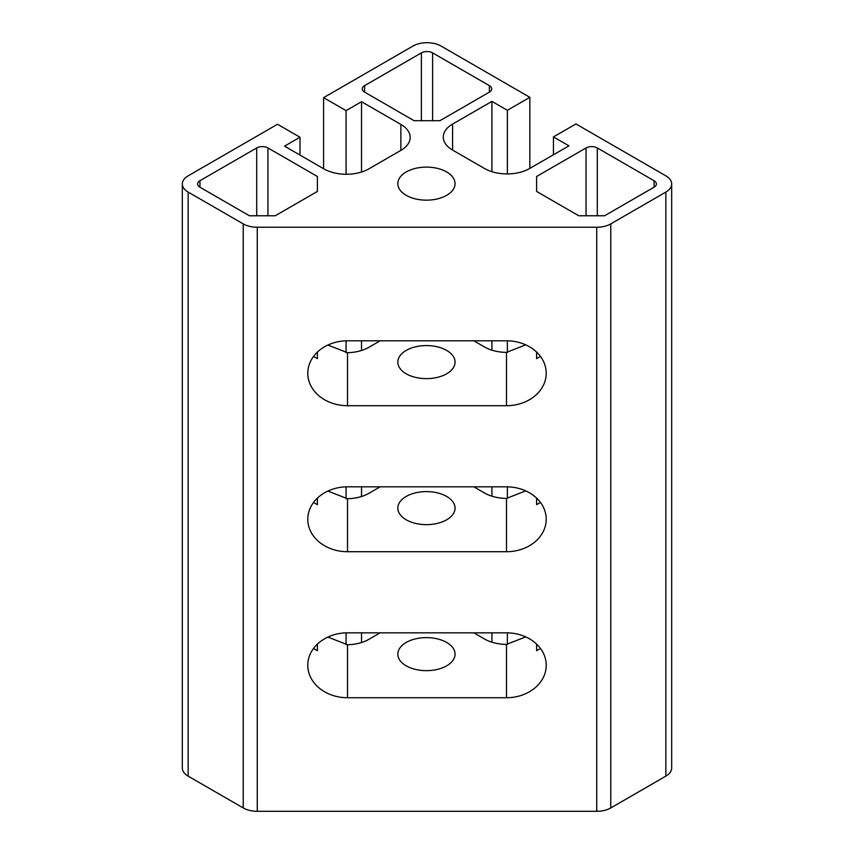 <?xml version="1.0" encoding="UTF-8"?>
<svg xmlns="http://www.w3.org/2000/svg" width="854" height="854" viewBox="0 0 854 854"><rect width="100%" height="100%" fill="white"/><g stroke="black" fill="none" stroke-linecap="round" stroke-linejoin="round"><path stroke-width="1.28" d="M327.872 637.073L347.514 644.738A31.79 18.35 0 0 0 368.832 639.368L380.158 632.835M506.486 697.729L347.514 697.729A39.743 32.452 0 0 1 307.782 665.287A39.743 32.452 0 0 1 347.514 632.835L506.486 632.835A39.743 32.452 0 0 1 546.218 665.287A39.743 32.452 0 0 1 506.486 697.729L506.486 644.418L525.712 636.892M473.842 632.835L484.613 639.048A31.79 18.35 0 0 0 506.486 644.418M406.205 665.821A28.609 16.525 0 0 0 437.387 669.397A28.609 16.525 0 0 0 455.054 654.143A28.609 16.525 0 0 0 426.445 637.618A28.609 16.525 0 0 0 397.825 654.143A28.609 16.525 0 0 0 406.205 665.821M536.59 650.652L536.59 644.108L536.59 650.652L540.497 648.506M317.41 650.652L317.41 644.108L317.41 650.652L313.503 648.506M327.872 345.048L347.514 352.702A31.79 18.35 0 0 0 368.832 347.343L380.158 340.799M506.486 405.703L347.514 405.703A39.743 32.452 0 0 1 307.782 373.251A39.743 32.452 0 0 1 347.514 340.799L506.486 340.799A39.743 32.452 0 0 1 546.218 373.251A39.743 32.452 0 0 1 506.486 405.703L506.486 352.392L525.712 344.856M473.842 340.799L484.613 347.012A31.79 18.35 0 0 0 506.486 352.392M406.205 373.785A28.609 16.525 0 0 0 437.387 377.372A28.609 16.525 0 0 0 455.054 362.107A28.609 16.525 0 0 0 426.445 345.582A28.609 16.525 0 0 0 397.825 362.107A28.609 16.525 0 0 0 406.205 373.785M313.503 356.47L317.41 358.616L317.41 352.072L317.41 358.616M536.59 358.616L536.59 352.072L536.59 358.616L540.497 356.47M536.59 504.639L536.59 498.095L536.59 504.639L540.497 502.494M473.842 486.823L484.613 493.036A31.79 18.35 0 0 0 506.486 498.405L525.712 490.869M317.41 504.639L317.41 498.095L317.41 504.639L313.503 502.494M327.872 491.061L347.514 498.715A31.79 18.35 0 0 0 368.832 493.356L380.158 486.823M491.915 171.707L491.915 101.38L452.577 124.097A31.79 18.35 0 0 0 443.258 137.078A31.79 18.35 0 0 0 452.577 150.058L484.613 168.548A31.79 18.35 0 0 0 529.565 168.548L568.913 145.842L553.456 136.918L575.938 123.937L665.853 175.849A19.866 11.476 180 0 1 671.682 183.962A19.866 11.476 180 0 1 665.853 192.075L610.781 223.876A19.866 11.476 180 0 1 596.732 227.239L257.267 227.239A19.866 11.476 180 0 1 243.219 223.876L188.147 192.075A19.866 11.476 180 0 1 182.318 183.962A19.866 11.476 180 0 1 188.147 175.849L277.507 124.257L299.989 137.238L284.531 146.162L323.869 168.878A31.79 18.35 0 0 0 368.832 168.878L400.868 150.379A31.79 18.35 0 0 0 410.176 137.398A31.79 18.35 0 0 0 400.868 124.417L361.53 101.711L346.073 110.636L323.591 97.655L412.952 46.063A19.866 11.476 180 0 1 441.048 46.063L529.854 97.324L529.854 168.387M364.615 85.646L421.385 52.873A7.953 4.59 180 0 1 432.615 52.873L489.385 85.646A7.953 4.59 180 0 1 491.712 88.891A7.953 4.59 180 0 1 489.385 92.136L439.927 120.692L414.073 120.692L364.615 92.136A7.953 4.59 180 0 1 362.288 88.891A7.953 4.59 180 0 1 364.615 85.646L364.615 92.136M491.915 642.197L491.915 632.835M491.915 496.185L491.915 486.823M491.915 350.172L491.915 340.799M578.745 215.763L536.59 191.424L536.59 176.5L586.047 147.945A7.953 4.59 180 0 1 597.288 147.945L654.057 180.717A7.953 4.59 180 0 1 656.384 183.962A7.953 4.59 180 0 1 654.057 187.207L604.6 215.763L578.745 215.763M361.53 101.711L361.53 172.028M361.53 340.799L361.53 350.492M361.53 486.823L361.53 496.505M361.53 632.835L361.53 642.528M317.41 176.5L317.41 191.424L275.255 215.763L249.4 215.763L199.943 187.207A7.953 4.59 180 0 1 197.616 183.962A7.953 4.59 180 0 1 199.943 180.717L256.712 147.945A7.953 4.59 180 0 1 267.953 147.945L317.41 176.5L317.41 191.424M506.486 486.823A39.743 32.452 0 0 1 546.218 519.264A39.743 32.452 0 0 1 506.486 551.716L347.514 551.716A39.743 32.452 0 0 1 307.782 519.264A39.743 32.452 0 0 1 347.514 486.823L506.486 486.823M406.205 519.798A28.609 16.525 0 0 0 437.387 523.385A28.609 16.525 0 0 0 455.054 508.119A28.609 16.525 0 0 0 426.445 491.605A28.609 16.525 0 0 0 397.825 508.119A28.609 16.525 0 0 0 406.205 519.798M536.59 191.424L536.59 176.5M406.205 195.32A28.609 16.525 180 0 1 397.825 183.642A28.609 16.525 180 0 1 426.445 167.117A28.609 16.525 180 0 1 455.054 183.642A28.609 16.525 180 0 1 437.387 198.907A28.609 16.525 180 0 1 406.205 195.32M182.318 183.962L182.318 768.034A19.866 11.476 0 0 0 188.147 776.137L243.219 807.937A19.866 11.476 0 0 0 257.267 811.3L596.732 811.3A19.866 11.476 0 0 0 610.781 807.937L665.853 776.137A19.866 11.476 0 0 0 671.682 768.034L671.682 183.962M553.456 136.918L553.456 154.766M299.989 137.238L299.989 155.086M346.073 110.636L346.073 174.248M346.073 340.821L346.073 352.691M346.073 486.844L346.073 498.715M346.073 632.857L346.073 644.727M323.591 97.655L323.591 168.708M529.854 97.324L507.372 110.305L507.372 173.928M507.372 340.81L507.372 352.382M507.372 486.823L507.372 498.405M507.372 632.846L507.372 644.418M507.372 110.305L491.915 101.38M347.514 697.729L347.514 644.738M347.514 405.703L347.514 352.702M421.385 120.692L421.385 52.873M452.577 124.097L452.577 150.058M400.868 124.417L400.868 150.379M267.953 147.945L267.953 215.763M506.486 551.716L506.486 498.405M347.514 551.716L347.514 498.715M586.047 215.763L586.047 147.945M489.385 92.136L489.385 85.646M432.615 120.692L432.615 52.873M597.288 215.763L597.288 147.945M654.057 187.207L654.057 180.717M199.943 180.717L199.943 187.207M256.712 147.945L256.712 215.763M665.853 192.075L665.853 776.137M610.781 223.876L610.781 807.937M596.732 227.239L596.732 811.3M257.267 227.239L257.267 811.3M243.219 223.876L243.219 807.937M188.147 192.075L188.147 776.137"/></g></svg>
